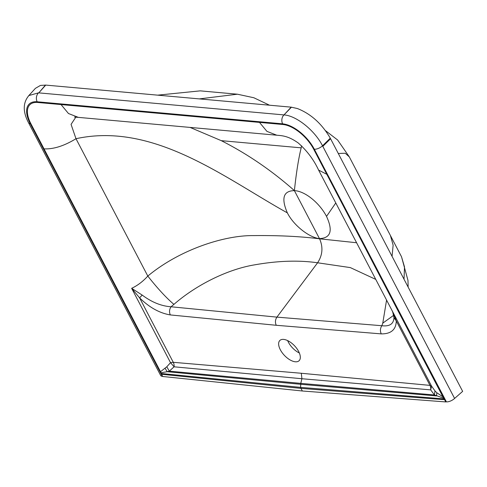 <?xml version="1.0" encoding="UTF-8"?>
<svg xmlns="http://www.w3.org/2000/svg" width="487" height="487" viewBox="0 0 487 487"><rect width="100%" height="100%" fill="white"/><g stroke="black" fill="none" stroke-linecap="round" stroke-linejoin="round"><path stroke-width="0.73" d="M302.342 390.994L300.978 388.376L161.544 374.266L162.707 376.488L302.342 390.994L445.757 401.927L443.438 397.149L436.796 392.729L434.97 390.891L434.441 394.969L430.685 389.874L431.573 386.13L429.984 385.381A6.386 4.76 -83.7 0 1 430.685 389.874L301.903 378.734L174.078 366.808A6.386 4.858 94 0 0 173.281 362.31L170.523 362.669L174.078 366.808L169.336 371.143L300.771 383.379L301.903 378.734L301.331 373.267L429.984 385.381L396.284 320.921L393.959 317.707L392.699 311.777L396.284 320.921C396.083 329.638 391.079 333.96 381.266 333.887C379.97 331.05 380.17 328.329 381.863 325.724C389.624 326.625 393.66 323.952 393.959 317.707M434.97 390.891L431.573 386.13L318.595 170.079C313.774 159.748 306.999 150.72 298.263 143.001C287.908 135.587 281.529 135.69 276.793 135.209L266.937 131.374L259.48 122.401L282.856 124.502A28.727 14.36 -133.4 0 1 313.695 149.217L326.795 174.291L318.595 170.085M326.795 174.291L443.608 398.129L434.441 394.969L300.771 383.379L300.582 387.378L444.187 398.914L443.438 397.149M445.757 401.927L444.187 398.914M445.879 401.818L446.402 401.86A6.386 2.721 -27.6 0 0 454.596 398.439L322.522 145.808C314.809 130.461 296.327 115.65 283.976 114.914L291.171 107.152L45.723 85.091L38.802 92.877L283.702 114.889M335.787 202.957L326.515 216.392C333.145 230.692 330.795 238.1 319.466 238.612L319.569 238.813C323.258 247.14 322.601 255.133 317.597 262.785L276.914 317.128C275.216 319.734 274.991 322.455 276.245 325.286L381.266 333.887M356.581 242.739L319.569 238.813C300.321 236.396 278.327 235.324 253.599 235.598C224.288 235.178 179.557 249.679 147.805 276.074C142.922 281.486 137.535 285.565 131.648 288.316L139.58 297.849L142.204 295.079L131.648 288.316L170.523 362.669L166.798 366.79L169.336 371.143L167.224 371.715L300.552 384.28L436.559 395.925L436.796 392.729M276.245 325.286L170.31 314.925C169.092 312.1 169.342 309.379 171.053 306.773L276.914 317.128L381.863 325.724L382.776 323.149L393.691 315.308M283.629 339.402A13.965 6.982 46.6 0 1 296.827 348.54A13.965 6.982 46.6 0 1 299.073 360.739A13.965 6.982 46.6 0 1 295.329 361.786A13.965 6.982 46.6 0 1 282.131 352.649A13.965 6.982 46.6 0 1 279.885 340.45A13.965 6.982 46.6 0 1 283.629 339.402M322.82 146.374L330.576 138.734L462.65 391.365L454.596 398.439M330.576 138.734L330.277 138.168L322.522 145.808A6.386 2.721 -27.6 0 1 314.328 149.229A29.524 14.762 -133.4 0 0 282.637 123.832L37.182 101.771A6.386 4.809 -84.9 0 1 38.528 92.853L28.903 95.543L28.416 96.042L35.338 88.409M291.171 107.152L297.374 108.528C310.858 113.83 321.822 123.71 330.277 138.168M301.636 145.857L301.191 147.841C298.659 158.056 296.467 171.588 294.629 188.445L294.392 190.648C305.276 191.099 319.801 203.353 326.515 216.392M190.076 127.417L221.268 140.658C246.276 153.344 269.731 169.184 291.634 188.177L294.422 190.697L319.466 238.612C309.531 237.668 293.764 225.67 287.348 212.868C224.951 178.181 154.026 121.744 75.99 138.71L147.805 276.074C157.49 288.353 166.195 297.788 173.92 304.375C196.462 284.7 227.879 269.256 254.537 264.861C277.693 260.764 298.714 260.07 317.597 262.785L350.336 267.6L375.745 279.392M382.776 323.149L386.568 300.102M404.027 279.228L404.502 266.888L401.513 256.746L390.416 235.513L393.131 245.138L392.065 256.351M338.288 153.484L345.253 153.241L349.295 156.863L390.391 235.471M75.832 117.154L71.065 124.374L75.99 138.71C64.211 145.917 53.552 149.302 44.025 148.87L160.515 371.697L166.798 366.79M161.544 374.266L160.387 371.709L161.051 372.732L167.224 371.715L165.081 368.306M37.182 101.771A29.524 14.762 -133.4 0 0 30.231 123.698L162.305 376.329A6.386 2.721 152.4 0 1 160.661 375.489L28.593 122.858C22.719 111.785 22.822 102.678 28.903 95.543M173.92 304.375L171.053 306.773C161.319 306.104 151.701 302.208 142.204 295.079M299.353 352.996A13.965 6.982 46.6 0 1 287.634 340.602M45.723 85.091L40.415 85.432L35.393 88.348M294.392 190.648C283.385 190.794 281.036 198.203 287.348 212.868M157.666 95.154L200.23 90.862L237.4 94.204L253.855 97.753L269.53 105.21M199.305 98.898L237.4 94.204M44.025 148.87L30.918 123.801A28.727 14.36 -133.4 0 1 37.682 102.471L61.052 104.571L68.472 113.52L78.346 117.373M38.802 92.877L45.449 85.073M162.305 376.329L162.64 376.36M446.402 401.86L314.328 149.229M161.13 373.474L300.582 387.378L300.978 388.376L444.594 399.705M291.451 107.183L283.976 114.914A6.386 4.809 -84.9 0 0 282.637 123.832M301.331 373.267L173.281 362.31L139.58 297.849C149.363 307.461 159.602 313.153 170.31 314.925M30.231 123.698A6.386 2.721 152.4 0 1 28.593 122.858M221.268 140.658L301.191 147.841M61.052 104.571L259.48 122.401M393.721 316.221C394.056 316.118 393.599 314.432 392.358 311.169L392.358 311.169M408.13 287.074L407.99 280.482L401.513 256.746M349.276 156.82L337.613 139.988L325.493 130.65M78.273 117.367L276.646 135.197M74.487 117.069L78.2 117.361"/></g></svg>
